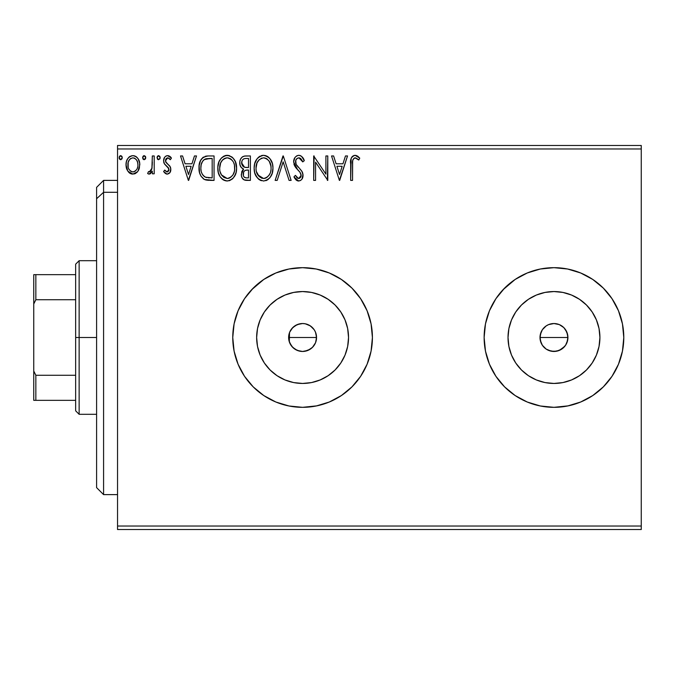<?xml version="1.0" encoding="UTF-8"?>
<svg xmlns="http://www.w3.org/2000/svg" width="675" height="675" viewBox="0 0 675 675"><rect width="100%" height="100%" fill="white"/><g stroke="black" fill="none" stroke-linecap="round" stroke-linejoin="round"><path stroke-width="1.01" d="M289.558 332.463L289.136 341.272L291.642 346.182L295.321 349.422L299.886 351.202L302.56 351.464L297.371 350.452M315.562 342.655L316.55 337.5A13.964 13.964 0 0 1 302.586 351.464A13.964 13.964 0 0 1 288.622 337.5L289.685 332.159L292.714 327.628L297.245 324.599L302.476 323.536M310.399 349.076L313.217 346.562L315.318 343.238M302.662 351.464L304.796 351.287L310.298 349.144M540.27 340.217L540.27 334.775L542.354 329.738L546.21 325.89L548.623 324.599L553.964 323.536L559.313 324.599L563.836 327.62L565.574 329.738L567.667 334.775L567.667 340.225L566.865 342.858L567.928 337.5A13.964 13.964 0 0 1 553.964 351.464A13.964 13.964 0 0 1 540 337.5L541.063 342.841L542.354 345.262L546.202 349.11L548.606 350.392L553.956 351.464L559.305 350.401L564.756 346.368M347.65 346.461L348.536 337.5A45.951 45.951 0 0 1 302.586 383.451A45.951 45.951 0 0 1 256.643 337.5L257.521 328.539L260.137 319.916L264.381 311.977L270.101 305.007L277.062 299.295L285.002 295.051L293.625 292.435L302.586 291.549L311.546 292.435L320.169 295.051L328.109 299.295L335.078 305.007L340.791 311.977L345.035 319.916L347.65 328.539L348.536 337.5L347.65 346.461L345.035 355.084L340.791 363.023L335.078 369.993L328.109 375.705L320.169 379.949L311.546 382.565L302.586 383.451L293.625 382.565L285.002 379.949L277.062 375.705L270.101 369.993L264.381 363.023L260.137 355.084L257.521 346.461L256.643 337.5A45.951 45.951 0 0 1 302.586 291.549A45.951 45.951 0 0 1 348.536 337.5L347.65 328.539M599.029 346.461L599.915 337.5A45.951 45.951 0 0 1 553.964 383.451A45.951 45.951 0 0 1 508.022 337.5L508.899 328.539L511.515 319.916L515.759 311.977L521.48 305.007L528.441 299.295L536.38 295.051L545.003 292.435L553.964 291.549L562.933 292.435L571.548 295.051L579.496 299.295L586.457 305.007L592.169 311.977L596.413 319.916L599.029 328.539L599.915 337.5L599.029 346.461L596.413 355.084L592.169 363.023L586.457 369.993L579.496 375.705L571.548 379.949L562.933 382.565L553.964 383.451L545.003 382.565L536.38 379.949L528.441 375.705L521.48 369.993L515.759 363.023L511.515 355.084L508.899 346.461L508.022 337.5A45.951 45.951 0 0 1 553.964 291.549A45.951 45.951 0 0 1 599.915 337.5L599.029 328.539M553.93 267.671A69.829 69.829 0 0 0 484.135 337.5A69.829 69.829 0 0 0 553.964 407.329A69.829 69.829 0 0 0 623.793 337.5A69.829 69.829 0 0 1 553.964 407.329A69.829 69.829 0 0 1 484.135 337.5L485.477 351.127L489.451 364.222L495.906 376.296L504.588 386.876L515.168 395.558L527.242 402.013L540.346 405.987L553.964 407.329L567.591 405.987L580.686 402.013L592.76 395.558L603.34 386.876L612.023 376.296L618.477 364.222L622.451 351.127L623.793 337.5L622.451 323.873L618.477 310.778L612.023 298.704L603.34 288.124L592.76 279.442L580.686 272.987L567.591 269.013L553.964 267.671L540.346 269.013L527.242 272.987L515.168 279.442L504.588 288.124L495.906 298.704L489.451 310.778L485.477 323.873L484.135 337.5A69.829 69.829 0 0 1 553.964 267.671A69.829 69.829 0 0 1 623.793 337.5A69.829 69.829 0 0 0 622.46 323.907M316.212 269.013L302.586 267.671A69.829 69.829 0 0 0 232.757 337.5A69.829 69.829 0 0 0 302.586 407.329A69.829 69.829 0 0 0 372.414 337.5A69.829 69.829 0 0 1 302.586 407.329A69.829 69.829 0 0 1 232.757 337.5L234.098 351.127L238.073 364.222L244.527 376.296L253.209 386.876L263.79 395.558L275.864 402.013L288.968 405.987L302.586 407.329L316.212 405.987L329.307 402.013L341.381 395.558L351.962 386.876L360.644 376.296L367.099 364.222L371.073 351.127L372.414 337.5L371.073 323.873L367.099 310.778L360.644 298.704L351.962 288.124L341.381 279.442L329.307 272.987L316.212 269.013L302.586 267.671L288.968 269.013L275.864 272.987L263.79 279.442L253.209 288.124L244.527 298.704L238.073 310.778L234.098 323.873L232.757 337.5A69.829 69.829 0 0 1 302.586 267.671A69.829 69.829 0 0 1 372.414 337.5A69.829 69.829 0 0 0 371.081 323.907M290.655 344.756L289.938 343.415M289.507 342.402L289.322 341.871M292.233 346.874L291.271 345.684M294.199 348.663L292.992 347.65M296.57 350.097L295.051 349.262M302.332 351.464L297.245 350.401L292.714 347.372L289.685 342.841L288.622 337.5A13.964 13.964 0 0 1 302.586 323.536A13.964 13.964 0 0 1 316.55 337.5L316.305 340.099M304.796 351.287L303.328 351.447M307.176 350.688L306.062 351.025M309.42 349.684L308.585 350.114M312.019 347.794L310.846 348.764M309.935 349.38L309.437 349.667M313.217 346.562L312.812 347.009M315.174 343.55L314.407 344.942M313.799 345.828L313.225 346.545M316.128 340.909L315.588 342.605M541.055 342.832L540.591 341.525M567.667 340.225L565.574 345.262L561.727 349.11L556.689 351.194L551.239 351.194L546.202 349.11L542.354 345.262L540.27 340.225L540.059 336.184M548.606 350.392L547.374 349.81M553.956 351.464L552.648 351.405M556.681 351.202L555.761 351.346M561.71 349.118L560.739 349.709M566.865 342.858L566.258 344.123M117.543 529.529L641.25 529.529L117.543 529.529L117.543 148.964L641.25 148.964L641.25 526.036L117.543 526.036L117.543 529.529M641.25 145.471L117.543 145.471L117.543 526.036L641.25 526.036L641.25 529.529L641.25 148.964L117.543 148.964L117.543 145.471L641.25 145.471L641.25 148.964L641.25 145.471M137.962 171.163L139.362 168.143L139.691 163.24L138.113 158.768L135.92 156.482L132.891 155.638L129.862 156.49L127.676 158.768L126.394 161.679L126.031 165.67L127.01 169.72L128.79 172.361L131.38 173.922L134.409 173.922L137 172.353L137.962 171.163L139.793 164.827C139.835 159.756 137.54 156.693 132.891 155.638C128.25 156.701 125.955 159.764 126.006 164.827L127.828 171.18L132.891 174.125L137.506 171.779M152.322 155.95L154.204 155.95L152.322 155.95L151.892 168.691L150.905 170.977L149.673 171.889L148.517 171.61L147.623 173.509L148.854 174.108L150.162 173.838L152.322 171.18L152.322 173.804L154.204 173.804L154.204 155.95L154.204 173.804L154.204 155.95L152.322 155.95L152.027 168.083L149.361 171.931L148.517 171.61L147.623 173.509L149.048 174.125L152.322 171.18L152.322 173.804L154.204 173.804L152.322 173.804M167.231 174.125L169.957 172.555L170.775 168.725L169.762 165.974L165.932 162.405L165.628 159.697L166.404 158.406L167.78 157.832L170.362 159.705L171.433 158.051L169.813 156.33L167.569 155.638L165.847 156.111L164.573 157.368L163.603 160.793L164.447 163.932L168.809 168.682L168.818 170.345L167.898 171.695L166.354 171.737L164.7 170.049L163.603 171.577L165.147 173.273L167.231 174.125C169.653 173.618 170.851 172.057 170.809 169.433L170.21 166.683L165.932 162.405L165.485 160.701L167.78 157.832L170.362 159.705L171.433 158.051L167.569 155.638C164.903 156.203 163.586 157.925 163.603 160.793L164.219 163.553L168.48 167.906L168.927 169.526L167.113 171.931L164.7 170.049L163.603 171.577L166.944 174.099M207.832 155.959L203.226 157.241L200.551 160.557L199.117 165.713L199.547 172.572L200.914 176.032L204.154 179.314L207.394 180.233L214.051 180.385L214.051 155.95L208.373 155.95C201.85 156.836 198.728 160.802 199.007 167.856C198.728 172.876 200.568 176.757 204.533 179.508L214.051 180.385L214.051 155.95L214.051 180.385L210.347 180.385M245.506 155.95L250.391 155.95L244.257 156.077L242.021 157.199L240.528 159.216L239.819 161.629L239.962 164.827L241.228 167.442L243.599 169.13L241.836 171.45L241.38 175.508L242.063 177.761L244.055 179.871L250.391 180.385L250.391 155.95L250.391 180.385L250.391 155.95L245.506 155.95C241.684 156.532 239.768 158.853 239.743 162.886C239.718 165.805 241.009 167.889 243.599 169.13L241.304 174.336C241.346 178.183 243.219 180.2 246.94 180.385L250.391 180.385L246.94 180.385M277.197 180.385L275.147 180.385L282.977 155.95L275.147 180.385L277.197 180.385L283.137 161.848L289.077 180.385L291.127 180.385L283.298 155.95L291.127 180.385L283.298 155.95L275.147 180.385L277.197 180.385L283.137 161.848L289.077 180.385L291.127 180.385L289.077 180.385M325.907 155.95L325.907 174.133L313.689 155.95L313.689 180.385L315.571 180.385L315.571 162.16L327.788 180.385L327.788 155.95L325.907 155.95L327.788 155.95L325.907 155.95L325.907 174.133L313.689 155.95L313.689 180.385L315.571 180.385L315.571 162.16L327.788 180.385L327.788 155.95L327.392 180.385M352.536 164.126L352.747 160.363L353.902 158.279L355.793 157.925L358.788 160.026L359.75 158.144L357.742 156.203L355.126 155.318L352.603 156.203L351.152 158.465L350.663 180.385L352.536 180.385L352.536 164.126C351.97 161.139 352.839 159.038 355.151 157.832L358.788 160.026L359.75 158.144L355.126 155.318C351.397 156.592 349.912 159.443 350.663 163.882L350.663 180.385L352.536 180.385L352.645 161.097M345.482 155.95L347.524 155.95L339.694 180.385L347.524 155.95L345.482 155.95L342.968 163.78L336.108 163.78L333.593 155.95L331.543 155.95L339.382 180.385L347.524 155.95L345.482 155.95L342.968 163.78L336.108 163.78L333.593 155.95L331.543 155.95L339.382 180.385L331.543 155.95L333.593 155.95M301.598 156.381L304.29 160.667C303.472 157.68 301.641 155.9 298.797 155.318L296.587 155.942L294.941 157.553L293.633 161.932L294.84 166.278L300.021 172.26L301.075 174.563L300.552 177.5L299.236 178.445L297.557 178.192L295.414 175.373L293.946 176.875L295.76 179.634L298.257 180.984L300.561 180.478L301.987 179.103L302.974 174.344L301.683 170.994L296.131 164.371L295.726 160.498L296.89 158.625L298.932 157.832L301.362 159.308L302.763 161.899L304.29 160.667L302.324 157.098L300.755 155.807L298.797 155.318L299.801 155.444M272.953 168.058L272.43 163.713L270.042 158.811L267.671 156.549L263.528 155.318L259.369 156.583L257.015 158.878L254.669 163.814L254.154 168.176L254.669 172.572L256.416 176.631L259.47 179.803L263.672 181.018L267.241 180.039L270.152 177.398L272.168 173.332L272.953 168.067C273.038 161.106 269.899 156.853 263.528 155.318C257.158 156.912 254.036 161.198 254.154 168.176C254.028 175.23 257.2 179.508 263.672 181.018C270 179.347 273.088 175.036 272.953 168.058M236.604 168.058L235.364 161.646L232.993 157.975L229.348 155.63L225.003 155.638L221.375 158.034L219.021 161.73L217.839 167.079L218.32 172.572L220.075 176.631L223.121 179.803L226.218 180.942L229.492 180.672L232.445 178.917L234.419 176.479L236.081 172.42L236.604 168.058C236.697 161.106 233.55 156.853 227.18 155.318C220.809 156.912 217.688 161.198 217.806 168.176C217.688 175.23 220.86 179.508 227.323 181.018C233.651 179.347 236.748 175.036 236.604 168.058M194.459 155.95L196.501 155.95L188.671 180.385L196.501 155.95L194.459 155.95L191.945 163.78L185.077 163.78L182.571 155.95L180.52 155.95L188.359 180.385L196.501 155.95L194.459 155.95L191.945 163.78L185.077 163.78L182.571 155.95L180.52 155.95L188.359 180.385L180.52 155.95L182.571 155.95M160.152 157.672L159.764 156.322L158.591 155.638L157.418 156.33L157.022 157.672L157.908 159.519L159.773 159.022L160.152 157.672L158.591 155.638L157.022 157.672L158.591 159.705L160.135 158.026M145.741 157.672L145.353 156.322L144.18 155.638L142.999 156.33L142.611 157.672L142.999 159.022L144.18 159.705L145.361 159.022L145.741 157.672L144.18 155.638L142.611 157.672L144.18 159.705L145.741 157.672M122.217 157.317L120.673 155.638L119.112 157.672L120.673 159.705L122.242 157.672L121.854 156.322L120.85 155.647L119.323 156.634L119.5 159.022L121.028 159.663L122.217 158.034M567.312 333.382L567.616 334.547M561.727 325.89L563.844 327.628L559.575 324.709M559.313 324.599L553.972 323.536L548.623 324.599L546.202 325.89L542.641 329.324M540.27 334.775L541.299 331.619M316.305 334.91L316.28 340.225L315.487 342.841L312.457 347.372L307.927 350.401L302.586 351.464M315.588 332.395L316.119 334.066M314.407 330.067L315.183 331.459M313.225 328.455L313.791 329.172M311.47 326.725L312.027 327.206M312.812 327.991L309.437 325.325L305.075 323.755M309.437 325.333L309.935 325.62M310.854 326.244L311.453 326.708M306.07 323.975L307.581 324.456M308.585 324.886L309.428 325.325M303.32 323.553L302.662 323.536M297.38 324.54L302.586 323.536L305.311 323.806L310.348 325.89L314.196 329.738L315.487 332.159L316.55 337.5L315.689 332.674L314.609 330.387M295.338 325.561L296.561 324.903M293.001 327.35L294.199 326.337M291.271 329.307L292.241 328.118M289.938 331.577L290.655 330.244M289.322 341.862L289.507 332.598M371.064 323.848A69.829 69.829 0 0 0 367.107 310.804M367.09 310.753A69.829 69.829 0 0 0 329.341 273.004M329.273 272.97A69.829 69.829 0 0 0 302.619 267.671M288.968 269.013L286.2 269.62M263.79 279.442L251.615 289.769M253.209 386.876L263.79 395.558M302.586 407.329L316.946 405.835M622.443 323.848A69.829 69.829 0 0 0 618.486 310.804M618.469 310.753A69.829 69.829 0 0 0 580.728 273.004M580.652 272.97A69.829 69.829 0 0 0 553.998 267.671M567.591 269.013L553.964 267.671M540.346 269.013L537.578 269.62M515.168 279.442L503.002 289.769M504.588 386.876L515.168 395.558M553.964 407.329L568.325 405.835M592.169 311.977L586.457 305.007L579.496 299.295M562.933 292.435L553.964 291.549L545.003 292.435M528.441 299.295L521.48 305.007L515.759 311.977M508.899 328.539L508.022 337.5L508.899 346.461M515.759 363.023L521.48 369.993L528.441 375.705M545.003 382.565L553.964 383.451L562.933 382.565M579.496 375.705L586.457 369.993L592.169 363.023M548.623 324.599L551.239 323.806M553.964 323.536L556.689 323.806M565.574 329.738L566.865 332.159L563.836 327.62M567.667 334.775L567.928 337.5L566.865 332.151M544.092 347.372L542.354 345.262M340.791 311.977L335.078 305.007L328.109 299.295M311.546 292.435L302.586 291.549L293.625 292.435M277.062 299.295L270.101 305.007L264.381 311.977M257.521 328.539L256.643 337.5L257.521 346.461M264.381 363.023L270.101 369.993L277.062 375.705M293.625 382.565L302.586 383.451L311.546 382.565M328.109 375.705L335.078 369.993L340.791 363.023M541.063 332.151L540 337.5A13.964 13.964 0 0 1 553.964 323.536A13.964 13.964 0 0 1 567.928 337.5L540 337.5L567.928 337.5M302.527 323.536L299.902 323.798L295.329 325.569L291.651 328.809L289.837 331.796M314.575 330.345L313.217 328.438M352.536 180.385L350.663 180.385M350.671 162.717L350.722 161.409M350.848 159.958L351.143 158.482M351.219 158.271L351.591 157.444M352.063 156.752L352.595 156.212M353.818 155.52L354.308 155.393M355.843 155.385L357.742 156.203M359.75 158.144L358.788 160.026M358.779 160.009L357.64 159.047M357.413 158.87L354.679 157.882M353.017 159.46L352.747 160.363M339.542 174.496L336.909 166.286L342.166 166.286L339.542 174.496L336.909 166.286L342.166 166.286L339.542 174.496M315.571 180.385L313.689 180.385L314.111 155.95M300.291 155.596L300.712 155.782M302.763 161.899L304.29 160.667L302.763 161.899L298.932 157.832L299.658 157.942M302.754 161.89L302.468 161.224M302.459 161.207L302.155 160.574M300.797 158.667L300.324 158.279M295.523 161.603L295.515 161.966C295.557 159.612 296.696 158.228 298.932 157.832M297.481 158.212L296.899 158.617M296.047 159.713L296.553 158.963M295.869 163.797L295.557 162.591M298.35 167.332L296.561 165.097M295 178.672L293.946 176.875L298.671 181.018C301.607 180.377 303.067 178.478 303.033 175.314L302.071 171.593L299.902 168.936M299.911 168.944L301.236 170.429M302.071 171.593L302.29 172.024M302.484 172.454L302.788 173.365M302.974 174.344L303.016 174.825M302.974 176.327L301.987 179.103M297.827 180.917L296.747 180.453M296.19 180.048L295.76 179.634M298.401 178.487L295.414 175.373L293.946 176.875L295.414 175.373L295.701 175.905M296.671 177.398L297.557 178.192M301.016 176.512L301.151 175.416L298.688 178.504L299.236 178.445M297.785 169.914L300.021 172.26L301.151 175.416L299.86 172.057M298.797 155.318C295.388 156.068 293.667 158.271 293.633 161.932L297.692 169.822M296.916 168.995L295.464 167.231M294.334 165.257L293.946 164.16M293.65 161.359L293.709 160.777M294.359 158.557L294.933 157.57M294.958 157.528L296.587 155.942M296.612 155.925L298.19 155.36M294.342 177.601L294.773 178.31M302.974 176.31L303.016 175.812M272.919 169.155L272.827 170.269M272.43 172.429L272.177 173.323M271.856 174.226L271.384 175.34M271.358 175.39L270.751 176.512M270.16 177.39L269.46 178.242M268.321 179.305L267.798 179.693M266.667 180.343L265.849 180.672M261.47 180.714L260.255 180.25M258.955 179.44L258.424 179.01M257.782 178.377L255.057 173.855M254.61 172.344L254.281 170.421M254.273 165.991L254.45 164.818M254.661 163.831L254.517 164.464M254.99 162.743L255.361 161.755M256.399 159.764L257.023 158.87M257.74 158.009L258.753 157.039M259.377 156.583L260.162 156.119M261.368 155.63L262.432 155.393M263.528 155.318L262.972 155.343M264.617 155.393L267.671 156.549L265.688 155.63M267.907 156.71L269.325 157.958M270.042 158.811L270.658 159.671M270.945 160.144L271.704 161.612M271.924 162.152L272.422 163.713M272.784 165.502L272.919 166.961M263.149 157.84L263.587 157.832C268.667 159.097 271.164 162.506 271.072 168.067L270.979 166.354M264.465 157.891L266.245 158.456L264.465 157.891M267.258 159.106L269.401 161.561M270.793 165.156L271.072 168.067C271.19 173.678 268.692 177.154 263.587 178.504C258.466 177.213 255.943 173.77 256.036 168.185L256.061 169.062M270.118 173.273L268.608 175.846M256.137 169.948L256.036 168.185C255.918 162.54 258.432 159.089 263.587 157.832M257.825 174.926L263.587 178.504L264.473 178.436L261.849 178.234L259.166 176.563L256.449 171.686M261.014 158.414L261.841 158.093M256.449 164.658L256.036 168.185L256.998 162.979L259.242 159.629L257.428 162.059M264.811 178.369L265.823 178.031M266.144 177.871L264.473 178.436M269.317 174.85L266.903 177.424M269.325 174.833L269.679 174.218M270.979 169.838L270.667 171.585M246.35 180.377L245.767 180.326M244.738 180.124L245.759 180.326M243.523 179.55L243.042 179.153M242.679 178.748L242.063 177.753M241.819 177.204L241.642 176.69M241.616 176.605L241.388 175.534M242.57 170.151L242.992 169.67M243.599 169.13L243.152 168.919M242.722 168.691L241.92 168.134M241.22 167.425L240.688 166.666M240.308 165.89L239.971 164.843M239.76 163.375L239.76 162.253M240.072 160.397L240.528 159.207M240.629 159.013L241.177 158.136M242.502 156.828L243.067 156.49M242.392 165.603L243.321 166.615L241.793 164.287L241.937 161.063L241.625 162.886C241.793 159.882 243.38 158.406 246.367 158.456L248.518 158.456L248.518 167.543L244.569 167.257L247.565 167.543L244.569 167.257L241.625 162.886L241.726 163.983M245.886 177.846L246.569 177.879C244.316 177.778 243.194 176.58 243.186 174.285C243.287 171.442 244.738 170.032 247.556 170.049L248.518 170.049L248.518 177.879L245.86 177.837L244.004 176.934L244.966 177.609M243.186 174.285L243.363 175.686L243.633 172.1L243.186 174.285M247.556 170.049L245.818 170.21L248.518 170.049L248.518 177.879L246.569 177.879M245 170.513L245.818 170.21M244.08 171.332L243.785 171.796M243.911 166.987L243.321 166.615M243.802 158.844L244.941 158.541M241.937 161.063L242.308 160.27M244.004 176.934L243.363 175.686M243.633 172.1L244.316 171.053M236.579 169.189L236.486 170.235M236.478 170.26L236.081 172.42M236.081 172.446L235.828 173.315M235.507 174.234L233.12 178.234M226.226 180.942L223.906 180.25M223.121 179.803L222.075 179.01M220.075 176.631L221.434 178.377L220.067 176.614M219.038 174.682L218.717 173.855M218.261 172.336L217.932 170.387M217.932 165.991L218.101 164.818M218.641 162.743L219.012 161.755M220.042 159.789L220.657 158.903M221.392 158.009L223.813 156.119M225.02 155.63L226.083 155.393M227.18 155.318L226.631 155.343M227.728 155.343L229.331 155.621M231.567 156.71L232.976 157.958M233.719 158.836L234.318 159.688M234.596 160.135L236.081 163.721M226.159 157.925L227.239 157.832C232.318 159.097 234.816 162.506 234.731 168.067C234.841 173.678 232.343 177.154 227.239 178.504L223.923 177.449L221.484 174.926L227.239 178.504C222.117 177.213 219.603 173.77 219.687 168.185L220.649 162.979L222.539 159.983L224.665 158.414L223.282 159.3M220.101 164.658L219.687 168.185C219.569 162.54 222.083 159.089 227.239 157.832L226.353 157.891M219.788 169.948L219.712 169.062M222.91 159.621L221.079 162.059M234.444 165.156L234.63 169.838L234.638 166.354M231.896 160.017L233.052 161.561M230.909 159.106L231.871 159.992M229.905 158.456L230.546 158.836M227.239 178.504L228.125 178.436L227.239 178.504M228.471 178.369L229.475 178.031M229.795 177.871L228.125 178.436M233.769 173.273L234.318 171.577L232.968 174.85L230.563 177.424M232.985 174.833L233.331 174.218M208.87 180.352L206.525 180.107M205.926 179.989L205.225 179.786M204.871 179.651L204.154 179.314M203.791 179.103L203.209 178.698M200.171 174.513L199.893 173.77M199.834 173.576L199.555 172.623M199.53 172.513L199.277 171.29M199.142 170.294L199.074 169.585M199.032 166.784L199.117 165.738M200.543 160.557L201.057 159.637M201.091 159.578L201.682 158.735M202.424 157.916L203.192 157.267M205.166 156.347L205.858 156.178M206.238 156.102L207.284 155.984M199.268 171.239L199.547 172.572M204.905 176.892L205.529 177.196C202.188 175.087 200.644 171.982 200.888 167.864C200.652 164.042 202.061 161.114 205.116 159.081L212.169 158.456L212.169 177.879L205.529 177.196L204.069 176.327M201.513 163.51L202.635 161.198L201.218 164.59M202.635 161.198L203.774 159.924M204.162 159.621L206.339 158.726L210.144 158.456L204.171 159.612M205.529 177.196L206.162 177.415L205.529 177.196M206.837 177.576L206.17 177.415M209.562 177.854L208.195 177.761M200.888 167.864L201.15 164.936L200.888 167.864M201.099 170.615L200.939 169.239M201.825 173.188L201.403 171.956M202.483 174.488L201.859 173.264M202.019 162.253L201.15 164.936M188.519 174.496L185.887 166.286L191.143 166.286L188.519 174.496L185.887 166.286L191.143 166.286L188.519 174.496M166.666 174.057L166.126 173.888M165.586 173.593L165.156 173.289M163.603 171.577L164.7 170.049M166.919 171.914L167.518 171.872M168.48 171.079L168.818 170.345M168.826 170.319L168.902 169.104M168.902 169.94L167.889 167.155M167.122 166.472L166.598 166.067M163.907 162.793L163.679 161.848M163.62 160.346L163.603 160.793M163.688 159.671L163.831 159.005M163.949 158.617L164.379 157.672M166.674 155.748L167.569 155.638M168.159 155.68L168.742 155.815M168.505 155.748L169.788 156.313M169.822 156.338L170.792 157.174M171.433 158.051L170.362 159.705L169.29 158.439M168.193 157.874L167.273 157.891M166.075 158.794L165.628 159.68M165.611 159.747L165.586 161.561M165.594 161.62L167.932 164.244M170.657 167.982L170.775 168.725M170.615 171.07L170.353 171.838M169.965 172.555L169.509 173.121M170.665 168.024L170.48 167.341M165.485 160.701L165.518 160.194M160.059 158.406L159.773 159.022M158.414 159.688L157.992 159.562M158.591 159.705L157.022 157.672M157.418 156.313L158.228 155.689M159.697 156.22L160.059 156.954M157.41 159.022L157.908 159.519M150.643 173.526L150.171 173.838M150.483 171.442L148.517 171.61L149.361 171.931L148.517 171.61L147.623 173.509L148.854 174.108M151.242 170.471L150.905 170.977M151.723 169.29L152.297 164.211M152.314 163.485L152.322 161.949M151.774 172.201L152.061 171.695M145.361 159.013L145.597 158.549M143.497 159.519L143.007 159.03M142.999 156.33L143.826 155.68M145.361 156.338L145.648 156.954M135.793 173.323L135.152 173.661M131.507 173.956L130.123 173.407M129.862 173.247L129.372 172.884M129.355 172.868L128.79 172.361M127.043 169.805L126.47 168.294M126.419 168.126L126.107 166.531M126.006 164.827L126.031 165.67M126.681 160.802L127.043 159.916M127.077 159.848L127.668 158.785M128.621 157.528L129.431 156.794M129.878 156.482L132.064 155.689M133.684 155.68L134.468 155.841M135.38 156.178L137.354 157.739M136.519 156.912L138.08 158.718M138.122 158.785L138.822 160.076M139.143 160.895L139.387 161.662M139.396 161.696L139.691 163.223M139.109 168.936L138.932 169.383M138.788 169.703L138.459 170.362M129.862 156.49L129.279 156.912M131.38 173.922L132.131 174.074M130.655 158.524L132.899 157.832L130.655 158.524L129.068 160.237M128.157 167.189L128.166 162.456L127.879 164.818C127.803 161.038 129.473 158.709 132.899 157.832C136.325 158.701 137.995 161.03 137.911 164.818L137.632 162.456L137.911 164.818C137.995 168.607 136.316 170.977 132.899 171.931C129.473 170.977 127.803 168.607 127.879 164.818L127.946 166.033M131.718 171.737L132.899 171.931L130.655 171.188L128.993 169.273M130.629 158.541L130.182 158.887M136.73 160.245L136.215 159.511M134.072 158.001L134.544 158.186M134.384 171.627L133.515 171.88M135.894 170.522L135.143 171.188M136.73 169.391L136.342 169.973M121.863 159.013L122.099 158.549M119.998 159.519L119.213 158.414M119.197 158.38L119.5 159.022M119.323 156.642L119.998 155.832M121.778 156.22L122.15 156.954M266.245 158.456L266.895 158.836M269.283 161.384L270.979 166.32M246.814 167.527L246.054 167.493M245.683 167.459L244.941 167.349M242.899 159.486L243.641 158.929M246.367 158.456L248.518 158.456L248.518 167.543L247.565 167.543M221.459 161.393L222.041 160.566M224.665 158.414L225.492 158.093M226.8 157.84L227.239 157.832M227.677 157.849L228.977 158.085M233.761 162.928L234.318 164.59M234.63 169.838L234.318 171.585M221.484 174.926L220.109 171.686M210.144 158.456L212.169 158.456L212.169 177.879L210.938 177.879M204.322 176.521L202.863 175.061M205.419 158.963L206.339 158.726M128.166 162.456L129.381 159.764M135.135 158.524L136.738 160.253L137.632 162.456M137.911 164.818L137.894 165.417M137.632 167.197L137.354 168.109M103.579 192.291L103.579 180.385L103.579 192.291L117.543 192.291L103.579 192.291L103.579 494.615L103.579 192.291L96.593 198.745L103.579 192.291M96.593 187.372L96.593 198.745L96.593 187.372L103.579 180.385L117.543 180.385M96.593 487.628L96.593 198.745L96.593 487.628L103.579 494.615L117.543 494.615M75.651 274.657L75.651 337.5L79.135 337.5L79.135 260.693L79.135 337.5L96.593 337.5L79.135 337.5L79.135 414.307L79.135 337.5L75.651 337.5L75.651 264.178L75.651 274.657L33.75 274.657L33.75 303.986L35.842 299.734L75.651 299.734L35.842 299.734L35.842 274.657L35.842 299.734L33.75 303.986L33.75 274.657L75.651 274.657M289.322 337.5L316.55 337.5L289.322 337.5M75.651 375.266L75.651 337.5L75.651 410.822L75.651 375.266L35.842 375.266L33.75 371.014L33.75 303.986L33.75 400.343L75.651 400.343L35.842 400.343L35.842 375.266L35.842 400.343L33.75 400.343L33.75 371.014L35.842 375.266L75.651 375.266M75.651 264.178L79.135 260.693L96.593 260.693M96.593 414.307L79.135 414.307L75.651 410.822"/></g></svg>
